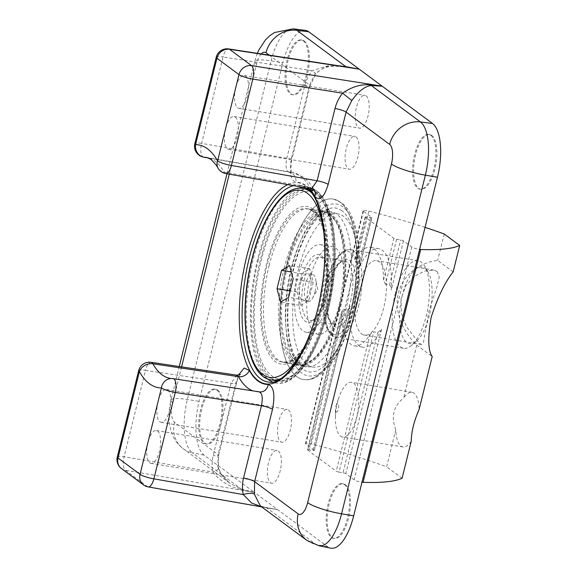 <?xml version="1.0" encoding="UTF-8"?>
<svg xmlns="http://www.w3.org/2000/svg" width="577" height="577" viewBox="0 0 577 577"><rect width="100%" height="100%" fill="white"/><g stroke="black" fill="none" stroke-linecap="round" stroke-linejoin="round"><path stroke-width="0.43" stroke-dasharray="2.88 2.16" d="M280.581 441.665A16.632 6.549 -80.7 0 0 281.807 442.198A16.632 6.549 -80.7 0 0 290.664 428.48A16.632 6.549 -80.7 0 0 288.435 409.915A16.632 6.549 -80.7 0 0 287.209 409.381A16.632 6.549 -80.7 0 0 278.352 423.092A16.632 6.549 -80.7 0 0 280.581 441.665M159.894 421.794A16.632 6.549 -80.7 0 0 161.127 422.335A16.632 6.549 -80.7 0 0 169.984 408.617A16.632 6.549 -80.7 0 0 167.756 390.045A16.632 6.549 -80.7 0 0 166.529 389.511A16.632 6.549 -80.7 0 0 157.665 403.229A16.632 6.549 -80.7 0 0 159.894 421.794M270.425 482.689A16.632 6.549 -80.7 0 0 271.652 483.23A16.632 6.549 -80.7 0 0 280.516 469.512A16.632 6.549 -80.7 0 0 278.28 450.947A16.632 6.549 -80.7 0 0 277.054 450.406A16.632 6.549 -80.7 0 0 268.197 464.124A16.632 6.549 -80.7 0 0 270.425 482.689M149.746 462.826A16.632 6.549 -80.7 0 0 150.972 463.36A16.632 6.549 -80.7 0 0 159.829 449.642A16.632 6.549 -80.7 0 0 157.6 431.077A16.632 6.549 -80.7 0 0 156.374 430.543A16.632 6.549 -80.7 0 0 147.51 444.261A16.632 6.549 -80.7 0 0 149.746 462.826M355.995 136.937A16.632 6.549 99.3 0 1 358.223 155.501A16.632 6.549 99.3 0 1 349.359 169.22A16.632 6.549 99.3 0 1 348.133 168.679A16.632 6.549 99.3 0 1 345.904 150.114A16.632 6.549 99.3 0 1 354.768 136.396A16.632 6.549 99.3 0 1 355.995 136.937M235.308 117.066A16.632 6.549 99.3 0 1 237.536 135.638A16.632 6.549 99.3 0 1 228.68 149.349A16.632 6.549 99.3 0 1 227.453 148.816A16.632 6.549 99.3 0 1 225.225 130.251A16.632 6.549 99.3 0 1 234.082 116.532A16.632 6.549 99.3 0 1 235.308 117.066M366.143 95.905A16.632 6.549 99.3 0 1 368.378 114.47A16.632 6.549 99.3 0 1 359.514 128.188A16.632 6.549 99.3 0 1 358.288 127.654A16.632 6.549 99.3 0 1 356.059 109.082A16.632 6.549 99.3 0 1 364.916 95.371A16.632 6.549 99.3 0 1 366.143 95.905M245.463 76.041A16.632 6.549 99.3 0 1 247.692 94.606A16.632 6.549 99.3 0 1 238.835 108.325A16.632 6.549 99.3 0 1 237.609 107.784A16.632 6.549 99.3 0 1 235.38 89.219A16.632 6.549 99.3 0 1 244.237 75.5A16.632 6.549 99.3 0 1 245.463 76.041M345.378 484.702A27.718 10.913 99.3 0 1 349.092 515.65A27.718 10.913 99.3 0 1 334.328 538.507A27.718 10.913 99.3 0 1 332.287 537.613A27.718 10.913 99.3 0 1 328.565 506.671A27.718 10.913 99.3 0 1 343.337 483.807A27.718 10.913 99.3 0 1 345.378 484.702M344.375 484.536A27.718 10.913 99.3 0 1 348.09 515.485A27.718 10.913 99.3 0 1 333.326 538.341A27.718 10.913 99.3 0 1 331.277 537.454A27.718 10.913 99.3 0 1 327.563 506.505A27.718 10.913 99.3 0 1 342.327 483.641A27.718 10.913 99.3 0 1 344.375 484.536M431.805 135.48A27.718 10.913 99.3 0 1 435.52 166.428A27.718 10.913 99.3 0 1 420.756 189.285A27.718 10.913 99.3 0 1 418.707 188.39A27.718 10.913 99.3 0 1 414.993 157.449A27.718 10.913 99.3 0 1 429.757 134.585A27.718 10.913 99.3 0 1 431.805 135.48M430.795 135.314A27.718 10.913 99.3 0 1 434.51 166.263A27.718 10.913 99.3 0 1 419.746 189.119A27.718 10.913 99.3 0 1 417.705 188.225A27.718 10.913 99.3 0 1 413.983 157.283A27.718 10.913 99.3 0 1 428.754 134.419A27.718 10.913 99.3 0 1 430.795 135.314M304.288 40.981A27.718 10.913 99.3 0 1 308.003 71.923A27.718 10.913 99.3 0 1 293.239 94.787A27.718 10.913 99.3 0 1 291.19 93.892A27.718 10.913 99.3 0 1 287.476 62.951A27.718 10.913 99.3 0 1 302.24 40.087A27.718 10.913 99.3 0 1 304.288 40.981M303.286 40.816A27.718 10.913 99.3 0 1 307 71.757A27.718 10.913 99.3 0 1 292.236 94.621A27.718 10.913 99.3 0 1 290.188 93.726A27.718 10.913 99.3 0 1 286.473 62.785A27.718 10.913 99.3 0 1 301.237 39.921A27.718 10.913 99.3 0 1 303.286 40.816M217.861 390.203A27.718 10.913 99.3 0 1 221.582 421.145A27.718 10.913 99.3 0 1 206.811 444.009A27.718 10.913 99.3 0 1 204.77 443.114A27.718 10.913 99.3 0 1 201.056 412.173A27.718 10.913 99.3 0 1 215.82 389.309A27.718 10.913 99.3 0 1 217.861 390.203M216.858 390.038A27.718 10.913 99.3 0 1 220.573 420.979A27.718 10.913 99.3 0 1 205.809 443.843A27.718 10.913 99.3 0 1 203.768 442.948A27.718 10.913 99.3 0 1 200.046 412.007A27.718 10.913 99.3 0 1 214.817 389.143A27.718 10.913 99.3 0 1 216.858 390.038M208.694 158.048L289.127 172.141A8.871 8.136 -90.6 0 1 295.907 182.224C290.346 180.168 288.926 171.867 291.652 157.333L309.546 85.028L315.28 73.416L325.579 66.838L337.386 65.583M339.889 201.993A91.469 36.005 99.3 0 1 352.295 303.444A91.469 36.005 99.3 0 1 303.964 379.63A91.469 36.005 99.3 0 1 296.679 376.601A91.469 36.005 99.3 0 1 284.555 273.823A91.469 36.005 99.3 0 1 333.672 199.137A91.469 36.005 99.3 0 1 339.889 201.993M312.482 211.247A77.614 30.552 -80.7 0 0 306.3 208.679A77.614 30.552 -80.7 0 0 265.297 273.325A77.614 30.552 -80.7 0 0 275.82 359.406A77.614 30.552 -80.7 0 0 281.093 361.822A77.614 30.552 -80.7 0 0 322.774 298.46A77.614 30.552 -80.7 0 0 312.482 211.247M305.305 30.365A44.35 17.461 -80.7 0 0 282.91 62.705L199.101 401.347A44.35 17.461 -80.7 0 0 204.085 455.13L254.327 492.369L241.366 489.123L229.639 483.144L222.354 476.112L217.861 467.082L218.092 454.575L235.986 382.27L238.402 375.187M236.772 375.173L231.103 383.251L213.209 455.549C211.838 461.167 211.737 466.67 212.906 472.065C220.068 481.297 229.668 487.161 241.705 489.664L254.327 492.369L277.487 509.527L265.261 507.522L260.342 505.892L266.783 507.962L277.487 509.527L327.736 546.765A44.35 17.461 -80.7 0 0 330.751 548.15M304.656 86.009A8.871 1.616 13.9 0 0 310.109 85.836L292.214 158.141A8.871 1.616 13.9 0 1 286.769 158.314L201.669 143.399L223.039 57.022L312.236 70.675L316.016 73.899C319.809 69.846 323.452 67.48 331.039 66.333C344.505 65.547 341.699 66.708 344.945 66.744L328.162 65.742L312.236 70.675C308.594 75.291 306.07 80.398 304.656 86.009L286.769 158.314C285.312 166.4 286.098 171.008 289.127 172.141A111.13 43.744 99.3 0 1 292.315 172.393L303.473 177.283C307.887 180.63 311.594 185.102 314.58 190.684A8.871 7.277 -28.5 0 1 314.58 190.691L314.58 190.684A8.871 7.277 -28.5 0 0 309.698 187.381L224.049 172.09A111.96 44.068 -80.7 0 0 214.911 161.07A111.96 44.068 -80.7 0 0 206.811 157.485L292.315 172.393A111.13 43.744 99.3 0 1 300.357 175.956A111.13 43.744 99.3 0 1 309.698 187.381L311.457 188.881M259.369 391.934L259.08 391.913A8.871 8.136 89.4 0 0 260.306 391.999L170.439 378.425A111.96 44.068 -80.7 0 0 172.934 378.627L259.08 391.913A111.13 43.744 99.3 0 1 256.217 391.711A111.13 43.744 99.3 0 1 253.317 391.004M208.78 158.091L289.127 172.141M261.691 506.894L265.261 507.522L261.583 506.815M265.975 507.645A8.871 4.544 99.9 0 1 266.783 507.962L315.9 544.363L327.736 546.765M277.263 509.419L147.402 486.555L125.36 470.219A11.086 4.472 99.8 0 1 124.113 456.775L212.906 472.065A8.871 3.065 -12.4 0 0 218.409 467.86L218.409 467.86A8.871 3.065 -12.4 0 0 217.861 467.082M241.705 489.664A8.871 2.488 -77.1 0 0 241.366 489.123L192.249 452.729L204.085 455.13M269.214 55.147L309.546 85.028A8.871 1.616 13.9 0 1 310.109 85.836L316.016 73.899L315.28 73.416M310.044 290.729A13.862 5.453 -80.7 0 0 307.462 273.469A13.862 5.453 -80.7 0 0 300.379 283.567A13.862 5.453 -80.7 0 0 302.961 300.819A13.862 5.453 -80.7 0 0 310.044 290.729M315.071 291.551A13.862 5.453 -80.7 0 0 315.655 279.016A13.862 5.453 -80.7 0 0 312.489 274.299A13.862 5.453 -80.7 0 0 305.413 284.396A13.862 5.453 -80.7 0 0 307.988 301.648A13.862 5.453 -80.7 0 0 312.496 298.201A13.862 5.453 -80.7 0 0 315.071 291.551M402.313 295.337A38.803 15.276 -80.7 0 0 401.585 333.982A38.803 15.276 -80.7 0 0 416.594 341.021A38.803 15.276 -80.7 0 0 429.36 315.381A38.803 15.276 -80.7 0 0 427.99 271.817A38.803 15.276 -80.7 0 0 402.313 295.337M395.353 293.073A44.35 17.461 -80.7 0 0 403.604 348.292A44.35 17.461 -80.7 0 0 411.675 345.291A44.35 17.461 -80.7 0 0 426.266 315.987A44.35 17.461 -80.7 0 0 424.694 266.199A44.35 17.461 -80.7 0 0 418.015 260.768A44.35 17.461 -80.7 0 0 395.353 293.073M300.675 305.478L308.738 300.61L313.275 282.276L309.748 268.817L301.684 273.686L297.148 292.012L300.675 305.478L280.559 302.168M297.148 292.012L290.217 290.873M301.684 273.686L291.335 271.983M309.748 268.817L289.632 265.507M313.275 282.276L293.159 278.965M308.738 300.61L288.623 297.292M326.431 331.003A44.35 17.461 -80.7 0 0 343.733 283.343A44.35 17.461 -80.7 0 0 332.532 246.696A44.35 17.461 -80.7 0 0 324.216 249.906A44.35 17.461 -80.7 0 0 306.921 297.573A44.35 17.461 -80.7 0 0 318.122 334.22A44.35 17.461 -80.7 0 0 326.431 331.003M314.364 329.02A44.35 17.461 -80.7 0 0 331.667 281.352A44.35 17.461 -80.7 0 0 320.459 244.713A44.35 17.461 -80.7 0 0 312.15 247.922A44.35 17.461 -80.7 0 0 294.847 295.583A44.35 17.461 -80.7 0 0 306.055 332.229A44.35 17.461 -80.7 0 0 314.364 329.02M311.32 217.507A77.614 30.552 -80.7 0 0 281.042 300.92A77.614 30.552 -80.7 0 0 300.653 365.053A77.614 30.552 -80.7 0 0 315.193 359.428A77.614 30.552 -80.7 0 0 345.472 276.022A77.614 30.552 -80.7 0 0 325.861 211.889A77.614 30.552 -80.7 0 0 311.32 217.507M323.394 219.498A77.614 30.552 -80.7 0 0 293.116 302.911A77.614 30.552 -80.7 0 0 312.72 367.037A77.614 30.552 -80.7 0 0 327.26 361.418A77.614 30.552 -80.7 0 0 357.538 278.006A77.614 30.552 -80.7 0 0 337.934 213.872A77.614 30.552 -80.7 0 0 323.394 219.498M361.678 333.888A37.7 14.836 -80.7 0 0 364.462 335.1A37.7 14.836 -80.7 0 0 384.542 304.014A37.7 14.836 -80.7 0 0 379.486 261.929A37.7 14.836 -80.7 0 0 376.702 260.71A37.7 14.836 -80.7 0 0 356.622 291.803A37.7 14.836 -80.7 0 0 361.678 333.888M437.15 271.421L439.277 277.162L437.114 286.156L428.927 311.248L423.468 342.284L421.506 344.498L419.342 343.38L406.273 326.467L401.578 313.426L400.986 299.131L405.566 286.033L414.178 276.433L424.441 271.089L433.753 270.101L437.15 271.421M340.56 436.14A27.718 10.913 -80.7 0 0 342.601 437.034A27.718 10.913 -80.7 0 0 357.372 414.171A27.718 10.913 -80.7 0 0 353.651 383.229A27.718 10.913 -80.7 0 0 351.609 382.335A27.718 10.913 -80.7 0 0 339.002 397.228A27.718 10.913 -80.7 0 0 335.439 418.888A27.718 10.913 -80.7 0 0 340.56 436.14M336.117 411.79A3.938 1.551 -80.7 0 0 338.425 409.05A3.938 1.551 -80.7 0 0 337.978 404.268A3.938 1.551 -80.7 0 0 335.893 406.258A3.938 1.551 -80.7 0 0 335.388 409.338A3.938 1.551 -80.7 0 0 336.117 411.79M453.147 271.897L437.691 260.443C421.405 262.146 403.049 273.678 398.498 293.051C393.449 312.28 403.95 332.864 416.745 345.104L403.648 398.015A27.718 10.913 99.3 0 1 411.949 392.266A27.718 10.913 99.3 0 1 413.997 393.161A27.718 10.913 99.3 0 1 419.104 409.475M411.25 441.217A27.718 10.913 99.3 0 1 402.948 446.966A27.718 10.913 99.3 0 1 400.9 446.071A27.718 10.913 99.3 0 1 395.793 429.764L386.626 466.8A166.313 30.307 13.9 0 0 311.277 443.929A5.546 1.01 13.9 0 0 305.485 443.533A5.546 1.01 13.9 0 0 305.839 444.038L314.148 450.197L349.878 305.796A49.896 19.64 -80.7 0 0 362.479 347.138A49.896 19.64 -80.7 0 0 381.57 329.272L377.762 332.503L373.737 331.84L339.024 472.109L343.048 472.772L377.762 332.503M425.069 227.367A166.313 30.307 13.9 0 0 368.891 211.11A5.546 1.01 13.9 0 0 363.099 210.72A5.546 1.01 13.9 0 0 363.452 211.225L371.761 217.378A2.214 0.404 -166.1 0 1 371.905 217.579A2.214 0.404 -166.1 0 1 370.521 217.623L366.503 216.959A2.214 0.404 13.9 0 0 365.118 217.002A2.214 0.404 13.9 0 0 365.263 217.197L393.853 238.395A2.214 0.404 13.9 0 0 396.637 239.296L400.662 239.96A2.214 0.404 -166.1 0 1 403.446 240.861L411.754 247.021A5.546 1.01 13.9 0 0 418.714 249.278A5.546 1.01 13.9 0 0 419.616 249.408M381.57 329.272L345.832 473.674L354.141 479.833A5.546 1.01 13.9 0 0 361.101 482.091A5.546 1.01 13.9 0 0 361.995 482.221M396.637 239.296L385.494 284.324L389.518 284.988C391.062 286.214 391.646 287.894 391.278 290.022A49.896 19.64 -80.7 0 0 378.685 248.673A49.896 19.64 -80.7 0 0 359.594 266.538L360.178 264.966L359.377 262.65L355.36 261.987L366.503 216.959M385.494 284.324L383.539 280.076A49.896 19.64 -80.7 0 0 370.643 247.353A49.896 19.64 -80.7 0 0 354.949 258.885L354.487 259.946L355.36 261.987M341.534 313.095L307.649 450.017A2.214 0.404 -166.1 0 1 307.505 449.815A2.214 0.404 -166.1 0 1 308.883 449.772L343.596 309.503L341.699 311.623L341.534 313.095A49.896 19.64 -80.7 0 0 354.429 345.811A49.896 19.64 -80.7 0 0 370.124 334.285L373.737 331.84M339.024 472.109A2.214 0.404 -166.1 0 1 336.24 471.207L370.124 334.285M444.24 233.988L437.691 260.443M402.082 478.261L386.626 466.8M395.793 429.764C390.838 416.507 393.464 405.927 403.648 398.015M416.745 345.104L432.202 356.557M343.596 309.503L347.621 310.166L349.583 307.772L349.878 305.796M347.621 310.166L312.907 450.435L308.883 449.772M307.649 450.017L336.24 471.207M312.907 450.435A2.214 0.404 13.9 0 0 314.285 450.399A2.214 0.404 13.9 0 0 314.148 450.197M345.832 473.674A2.214 0.404 13.9 0 0 343.048 472.772M271.219 377.993A97.087 38.219 -80.7 0 0 327.988 310.404A97.087 38.219 -80.7 0 0 317.083 192.653A97.087 38.219 -80.7 0 0 260.314 260.249A97.087 38.219 -80.7 0 0 271.219 377.993M302.168 187.215A99.309 39.092 99.3 0 1 308.911 187.121A99.309 39.092 99.3 0 1 315.662 190.222A99.309 39.092 99.3 0 1 329.128 300.357A99.309 39.092 99.3 0 1 276.657 383.078A99.309 39.092 99.3 0 1 272.51 381.952M309.344 188.499A102.266 40.253 -80.7 0 0 306.236 185.729A102.266 40.253 -80.7 0 0 295.907 182.224M225.708 173.526A11.086 4.299 100.1 0 1 224.049 172.09A11.086 9.138 -29.2 0 1 217.976 168.015M340.033 202.022A91.469 36.005 -80.7 0 0 333.816 199.166A91.469 36.005 -80.7 0 0 284.692 273.844A91.469 36.005 -80.7 0 0 296.823 376.622A91.469 36.005 -80.7 0 0 304.101 379.652A91.469 36.005 -80.7 0 0 352.432 303.466A91.469 36.005 -80.7 0 0 340.033 202.022M301.749 373.031A87.033 34.259 99.3 0 1 291.976 267.483A87.033 34.259 99.3 0 1 342.868 206.891A87.033 34.259 99.3 0 1 352.641 312.438A87.033 34.259 99.3 0 1 301.749 373.031M341.909 210.764A82.98 32.665 -80.7 0 0 293.39 268.529A82.98 32.665 -80.7 0 0 302.709 369.157A82.98 32.665 -80.7 0 0 351.227 311.392A82.98 32.665 -80.7 0 0 341.909 210.764M299.874 364.289A78.544 30.92 99.3 0 1 289.221 277.176A78.544 30.92 99.3 0 1 330.729 211.752A78.544 30.92 99.3 0 1 336.982 214.348A78.544 30.92 99.3 0 1 347.397 302.615A78.544 30.92 99.3 0 1 305.211 366.741A78.544 30.92 99.3 0 1 299.874 364.289M287.735 184.633A101.84 40.087 99.3 0 1 306.135 186.14A101.84 40.087 99.3 0 1 308.738 188.39M306.827 188.253L300.783 185.462L308.911 187.121L316.391 190.54C333.189 202.231 339.601 245.903 332.186 290.649C324.151 342.752 298.828 386.878 276.657 383.078L268.42 382.039A99.619 39.214 -80.7 0 0 321.064 299.059A99.619 39.214 -80.7 0 0 307.555 188.571A99.619 39.214 -80.7 0 0 300.783 185.462A99.619 39.214 -80.7 0 0 293.534 185.671M181.567 366.885L172.711 402.659A16.185 6.376 -80.7 0 0 174.528 422.292L218.092 454.575A8.871 1.616 13.9 0 1 218.654 455.383A8.871 1.616 13.9 0 1 213.209 455.549M261.222 53.921A16.185 6.376 -80.7 0 0 256.52 64.018L229.257 174.167M174.528 422.292A27.718 24.977 -53.5 0 0 183.169 448.697A27.718 24.977 -53.5 0 0 192.249 452.729A43.888 17.274 99.3 0 1 187.323 399.5L271.125 60.859L282.91 62.705M256.52 64.018A27.718 5.049 13.9 0 1 254.753 61.501A27.718 5.049 13.9 0 1 271.125 60.859A43.888 17.274 99.3 0 1 293.296 28.85M229.639 483.144L183.169 448.697C178.178 444.874 174.535 440.114 172.256 434.416L170.879 430.471L169.371 423.085C168.513 415.483 169.039 407.838 170.951 400.142A27.718 5.049 13.9 0 1 187.323 399.5L199.101 401.347M318.886 545.734A43.888 17.274 99.3 0 1 315.9 544.363A27.718 24.977 -53.5 0 1 306.82 540.339M267.49 378.779A99.309 39.092 99.3 0 1 253.635 278.655A99.309 39.092 99.3 0 1 298.85 188.261M117.304 456.984A11.086 2.019 13.9 0 1 124.113 456.775L145.491 370.391L231.103 383.251A8.871 1.616 13.9 0 0 236.548 383.078A8.871 1.616 13.9 0 0 235.986 382.27M121.466 468.56A11.086 9.989 -53.5 0 0 125.36 470.219L254.349 492.441M203.703 157.196A11.086 4.472 99.9 0 1 201.669 143.399A11.086 2.019 13.9 0 0 194.853 143.615M138.682 370.607A11.086 2.019 13.9 0 1 145.491 370.391A11.086 4.428 98.5 0 1 151.087 362.306M216.231 57.231A11.086 2.019 13.9 0 1 223.039 57.022A11.086 4.436 98.7 0 1 228.672 48.937M148.188 486.909A11.086 4.291 100 0 1 147.402 486.555A11.086 9.989 -53.5 0 1 143.507 484.896M171.607 378.519A11.086 10.177 -89.4 0 1 172.934 378.627M179.259 366.539L170.951 400.142A27.718 5.049 13.9 0 0 172.711 402.659M288.817 172.112L291.962 173.929L291.32 171.578C290.815 166.407 291.118 161.928 292.214 158.141A8.871 1.616 13.9 0 0 291.652 157.333M306.856 341.519A94.794 37.317 -80.7 0 0 318.136 308.32A94.794 37.317 -80.7 0 0 324.195 236.173M311.068 192.401A97.015 38.19 99.3 0 1 320.92 309.222A97.015 38.19 99.3 0 1 280.393 378.772M271.349 379.89A97.015 38.19 99.3 0 1 253.296 259.109A97.015 38.19 99.3 0 1 302.867 188.441M327.188 309.806A94.794 37.317 99.3 0 1 271.76 375.807A94.794 37.317 99.3 0 1 261.114 260.84A94.794 37.317 99.3 0 1 316.542 194.846A94.794 37.317 99.3 0 1 327.188 309.806M258.33 259.938A97.015 38.19 -80.7 0 0 276.383 380.719C295.309 384.383 316.903 352.994 327.325 310.008C341.707 254.219 332.907 191.788 307.894 189.27A97.015 38.19 -80.7 0 0 258.33 259.938M276.621 380.755A97.015 38.19 -80.7 0 0 325.947 310.051A97.015 38.19 -80.7 0 0 308.132 189.306M269.113 265.608A77.614 30.552 99.3 0 1 308.767 209.076A77.614 30.552 99.3 0 1 323.207 305.702A77.614 30.552 99.3 0 1 283.552 362.241A77.614 30.552 99.3 0 1 269.113 265.608M321.973 305.94A79.828 31.425 -80.7 0 0 313.008 209.134A79.828 31.425 -80.7 0 0 266.329 264.706A79.828 31.425 -80.7 0 0 275.294 361.519A79.828 31.425 -80.7 0 0 321.973 305.94M339.536 307.945A75.392 29.679 99.3 0 1 295.446 360.43A75.392 29.679 99.3 0 1 286.985 268.997A75.392 29.679 99.3 0 1 331.068 216.512A75.392 29.679 99.3 0 1 339.536 307.945M284.194 268.096A77.614 30.552 -80.7 0 0 298.641 364.722A77.614 30.552 -80.7 0 0 338.295 308.183A77.614 30.552 -80.7 0 0 323.856 211.557A77.614 30.552 -80.7 0 0 284.194 268.096M304.065 280.494A32.153 12.658 99.3 0 1 320.495 257.075A32.153 12.658 99.3 0 1 326.474 297.105A32.153 12.658 99.3 0 1 310.044 320.531A32.153 12.658 99.3 0 1 304.065 280.494M325.233 297.35A34.368 13.531 -80.7 0 0 321.375 255.661A34.368 13.531 -80.7 0 0 301.281 279.593A34.368 13.531 -80.7 0 0 305.139 321.274A34.368 13.531 -80.7 0 0 325.233 297.35M350.614 301.079A32.153 12.658 -80.7 0 0 344.628 261.049A32.153 12.658 -80.7 0 0 328.198 284.468A32.153 12.658 -80.7 0 0 334.184 324.505A32.153 12.658 -80.7 0 0 350.614 301.079M329.438 284.23A34.368 13.531 99.3 0 1 349.532 260.299A34.368 13.531 99.3 0 1 353.398 301.98A34.368 13.531 99.3 0 1 333.297 325.911A34.368 13.531 99.3 0 1 329.438 284.23M326.733 282.225A42.135 16.582 -80.7 0 0 331.465 333.318A42.135 16.582 -80.7 0 0 356.103 303.985A42.135 16.582 -80.7 0 0 351.371 252.892A42.135 16.582 -80.7 0 0 326.733 282.225M358.887 304.894A44.35 17.461 99.3 0 1 336.225 337.199A44.35 17.461 99.3 0 1 327.974 281.98A44.35 17.461 99.3 0 1 350.628 249.675A44.35 17.461 99.3 0 1 358.887 304.894M370.521 217.623L359.377 262.65M365.263 217.197L354.949 258.885M383.539 280.076L393.853 238.395M359.594 266.538L371.761 217.378M403.446 240.861L391.278 290.022M389.518 284.988L400.662 239.96M368.891 211.11L311.277 443.929M411.754 247.021L354.141 479.833M363.452 211.225L305.839 444.038M161.127 422.335L281.807 442.198M150.972 463.36L271.652 483.23M228.68 149.349L349.359 169.22M238.835 108.325L359.514 128.188M333.326 538.341L334.328 538.507M419.746 189.119L420.756 189.285M292.236 94.621L293.239 94.787M205.809 443.843L206.811 444.009M333.672 199.137L341.483 202.664C357.848 214.406 363.207 253.945 356.6 294.76C353.521 313.607 348.558 330.462 341.728 345.334C338.187 352.958 334.335 359.449 330.181 364.815L320.394 374.632L316.816 376.918C312.619 379.233 308.378 380.142 304.101 379.652L303.964 379.63M306.3 208.679L330.729 211.752C329.517 211.622 322.976 210.223 312.308 224.597C305.507 234.19 299.809 247.035 295.208 263.126C288.103 289.625 286.12 314.227 289.272 336.925C291.046 347.772 293.794 355.771 297.523 360.928L301.324 364.938L305.211 366.741L281.093 361.822M257.364 53.329L254.753 61.501L226.97 173.756M240.313 374.459C240.176 374.906 238.864 374.927 236.548 383.078L218.654 455.383L218.409 467.86L219.469 471.084L221.287 474.445L229.682 483.173M214.817 389.143L215.82 389.309M301.237 39.921L302.24 40.087M428.754 134.419L429.757 134.585M342.327 483.641L343.337 483.807M244.237 75.5L364.916 95.371M234.082 116.532L354.768 136.396M156.374 430.543L277.054 450.406M166.529 389.511L287.209 409.381M308.767 209.076C311.681 209.48 314.501 211.377 317.213 214.767L322.565 225.044C329.395 243.321 329.2 276.7 321.829 305.745C316.795 325.515 310.101 340.783 301.742 351.537L293.383 359.558C289.726 361.894 286.444 362.789 283.552 362.241L298.641 364.722C303.314 366.438 314.761 362.313 323.928 347.347C330.491 336.918 335.742 323.848 339.673 308.147C345.991 281.266 346.878 257.4 342.341 236.548C339.831 226.112 335.929 218.798 330.643 214.601L323.856 211.557L308.767 209.076M320.495 257.075C323.041 258.381 323.077 257.645 325.608 263.602C328.306 272.517 328.133 283.696 325.096 297.148C319.939 313.426 314.927 321.216 310.044 320.531L334.184 324.505C331.638 323.199 331.602 323.928 329.063 317.977C326.366 309.063 326.539 297.883 329.582 284.432C334.732 268.154 339.752 260.357 344.628 261.049L320.495 257.075M418.015 260.768L350.628 249.675C346.424 249.235 342.536 251.074 338.98 255.193C333.708 261.287 329.582 270.231 326.589 282.023C322.348 300.646 322.449 316.008 326.899 328.111C329.034 333.311 332.143 336.341 336.225 337.199L403.604 348.292M312.489 274.299L307.462 273.469M312.496 298.201L317.797 289.214L315.655 279.016M416.594 341.021L411.675 345.291M427.99 271.817L424.694 266.199M307.988 301.648L302.961 300.819M320.459 244.713L332.532 246.696M300.653 365.053L312.72 367.037M325.861 211.889L337.934 213.872M306.055 332.229L318.122 334.22M421.506 344.498L364.462 335.1M402.948 446.966L342.601 437.034M360.178 264.966L371.905 217.579M341.707 311.623L307.505 449.815M363.099 210.72L305.485 443.533M314.285 450.399L349.583 307.772M365.118 217.002L354.494 259.953M411.949 392.266L351.609 382.335M335.388 409.338L335.439 418.888M335.893 406.258L339.002 397.228M433.753 270.101L376.702 260.71M362.479 347.138L354.429 345.811M378.685 248.673L370.643 247.353"/><path stroke-width="0.87" d="M351.833 100.506L342.608 93.185C351.97 86.68 361.296 83.932 370.585 84.942A8.871 4.436 -84.6 0 0 371.321 85.54L420.438 121.942A43.888 17.274 99.3 0 1 425.372 175.17L341.562 513.804A43.888 17.274 99.3 0 1 318.886 545.734L330.751 548.15A44.35 17.461 -80.7 0 0 353.665 515.888L437.467 177.254A44.35 17.461 -80.7 0 0 432.49 123.464L382.241 86.225L371.321 85.54C365.039 86.146 358.541 91.13 351.833 100.506L346.07 112.104L328.176 184.409A8.871 1.616 -166.1 0 0 317.112 180.803L231.435 165.462A11.086 4.299 100.1 0 1 225.708 173.526L311.457 188.881L317.112 180.803L335.006 108.498C336.413 102.886 338.951 97.787 342.608 93.185L252.813 79.085L231.435 165.462A11.086 2.019 13.9 0 1 217.601 160.961L238.979 74.577L216.938 58.241L195.56 144.625A123.045 48.439 99.3 0 1 207.561 148.844A123.045 48.439 99.3 0 1 217.601 160.961A11.086 9.138 -29.2 0 0 217.976 168.015L216.195 165.101L211.016 159.411L206.811 157.485A111.96 44.068 -80.7 0 0 203.991 157.225L208.694 158.048M238.402 375.187L244.172 368.025L249.329 370.427A102.266 40.253 -80.7 0 0 268.255 384.455C273.815 386.511 275.236 394.805 272.51 409.338L254.616 481.644L254.414 494.172L260.342 505.899L306.82 540.339A27.718 24.977 -53.5 0 1 298.179 513.927A16.185 6.376 -80.7 0 0 307.642 502.661L391.451 164.019A16.185 6.376 -80.7 0 0 389.634 144.387L346.07 112.104A8.871 1.616 -166.1 0 0 335.006 108.498M328.176 184.409C323.964 197.861 319.514 201.806 314.833 196.245A102.266 40.253 -80.7 0 0 309.344 188.499M370.585 84.942L382.241 86.225L359.089 69.067L346.315 66.954A8.871 2.38 98.8 0 1 345.904 66.701L359.089 69.067L308.839 31.829A44.35 17.461 -80.7 0 0 305.305 30.365L293.296 28.85A43.888 17.274 99.3 0 1 296.787 30.3L345.904 66.701L337.386 65.583M253.317 391.004A111.13 43.744 99.3 0 1 238.517 376.673L152.876 363.762A111.96 44.068 -80.7 0 0 170.439 378.425L171.607 378.519A11.086 10.177 -89.4 0 0 161.43 387.953A123.045 48.439 99.3 0 1 139.389 371.617L118.011 457.994L140.052 474.33L161.43 387.953A11.086 2.019 13.9 0 0 175.264 392.454L153.886 478.838L243.278 494.576A8.871 3 167.4 0 1 254.414 494.172M249.329 370.427A8.871 7.277 151.5 0 1 238.517 376.673L236.779 375.173L151.087 362.306A11.086 4.428 98.5 0 1 152.876 363.762A11.086 9.138 -29.2 0 0 139.389 371.617A11.086 2.019 13.9 0 1 138.682 370.607L117.304 456.984A11.086 2.019 13.9 0 0 118.011 457.994A11.086 9.989 -53.5 0 0 121.466 468.56L143.507 484.896A11.086 9.989 -53.5 0 1 140.052 474.33A11.086 2.019 13.9 0 0 153.886 478.838A11.086 4.291 100 0 1 148.188 486.909L261.691 506.894M261.583 506.815L251.55 502.978L243.278 494.576C242.088 489.166 242.181 483.656 243.552 478.044L261.446 405.739C263.018 397.676 262.232 393.067 259.08 391.913M268.255 384.455A8.871 8.136 89.4 0 1 260.306 391.999L173.179 378.649A11.086 4.255 98.8 0 1 175.264 392.454L261.446 405.739A8.871 1.616 -166.1 0 1 272.51 409.338M346.315 66.954L228.672 48.937A11.086 4.436 98.7 0 1 229.523 49.305L251.572 65.641L382.017 86.124M280.559 302.168L288.623 297.292L293.159 278.965L289.632 265.507L281.569 270.375L277.032 288.702L280.559 302.168M290.217 290.873L277.032 288.702M291.335 271.983L281.569 270.375M419.616 249.408A5.546 1.01 13.9 0 0 420.683 249.495A166.313 30.307 13.9 0 0 459.696 245.441L453.147 271.897C445.062 281.958 437.734 297.097 431.163 317.328C427.694 337.653 428.04 350.729 432.202 356.557L419.104 409.475C414.019 421.073 411.394 431.661 411.25 441.217L402.082 478.261A166.313 30.307 13.9 0 1 363.07 482.307A5.546 1.01 13.9 0 1 361.995 482.221M459.696 245.441L444.24 233.988A166.313 30.307 13.9 0 0 425.069 227.367M272.51 381.952A99.309 39.092 99.3 0 1 268.752 379.789A99.309 39.092 99.3 0 1 267.49 378.779M308.738 188.39A101.84 40.087 99.3 0 1 316.643 313.282A101.84 40.087 99.3 0 1 258.027 380.539A101.84 40.087 99.3 0 1 242.015 280.061A101.84 40.087 99.3 0 1 287.735 184.633M293.534 185.671A99.619 39.214 -80.7 0 0 245.593 275.705A99.619 39.214 -80.7 0 0 260.494 378.743A99.619 39.214 -80.7 0 0 268.42 382.039C285.774 386.648 313.253 343.719 321.259 291.032C329.698 244.662 322.182 198.099 306.827 188.253L306.459 187.987M243.552 478.044A8.871 1.616 -166.1 0 1 254.616 481.644L298.179 513.927M269.214 55.147L265.983 52.752A16.185 6.376 -80.7 0 0 261.222 53.921M229.257 174.167L181.567 366.885M265.983 52.752A27.718 24.977 126.5 0 1 296.787 30.3L308.839 31.829M389.634 144.387A27.718 24.977 126.5 0 1 420.438 121.942L432.49 123.464M307.642 502.661A27.718 5.049 -166.1 0 0 341.562 513.804L353.665 515.888M391.451 164.019A27.718 5.049 -166.1 0 0 425.372 175.17L437.467 177.254M298.85 188.261A99.309 39.092 99.3 0 1 302.168 187.215M359.103 69.139L229.523 49.305A11.086 9.989 -53.5 0 0 216.938 58.241A11.086 2.019 13.9 0 1 216.231 57.231L194.853 143.615A11.086 2.019 13.9 0 0 195.56 144.625A11.086 10.177 -89.4 0 0 203.991 157.225A11.086 4.472 99.9 0 1 203.703 157.196L208.78 158.091M172.934 378.627A11.086 4.255 98.8 0 1 173.179 378.649A11.086 11.086 0 0 0 171.607 378.519M251.572 65.641A11.086 4.263 98.9 0 1 252.813 79.085A11.086 2.019 13.9 0 1 238.979 74.577A11.086 9.989 -53.5 0 1 251.572 65.641M311.457 188.881C313.729 189.783 314.775 190.381 314.58 190.691A8.871 7.277 -28.5 0 1 314.833 196.245M324.195 236.173A94.794 37.317 -80.7 0 0 292.9 190.951A94.794 37.317 -80.7 0 0 252.062 259.354A94.794 37.317 -80.7 0 0 256.606 367.679A94.794 37.317 -80.7 0 0 306.856 341.519M280.393 378.772A97.015 38.19 99.3 0 1 271.349 379.89C246.343 377.372 237.544 314.941 251.918 259.152C262.347 216.166 283.942 184.777 302.867 188.441A97.015 38.19 99.3 0 1 311.068 192.401M276.383 380.719A97.015 38.19 -80.7 0 0 276.621 380.755L271.349 379.89M307.894 189.27L308.132 189.306A97.015 38.19 -80.7 0 0 307.894 189.27L302.867 188.441M420.683 249.495L363.07 482.307M143.507 484.896A11.086 11.086 0 0 0 148.188 486.909M117.304 456.984A11.086 11.086 0 0 0 121.466 468.56M151.087 362.306A11.086 11.086 0 0 0 138.682 370.607M217.976 168.015A11.086 11.086 0 0 0 225.708 173.526M194.853 143.615A11.086 11.086 0 0 0 203.703 157.196M228.672 48.937A11.086 11.086 0 0 0 216.231 57.231M226.97 173.756L179.259 366.539M257.364 53.329L258.835 49.975L265.535 39.77L269.913 35.615L274.573 32.5L293.296 28.85M306.82 540.339L318.886 545.734M236.779 375.173L240.313 374.459"/></g></svg>
